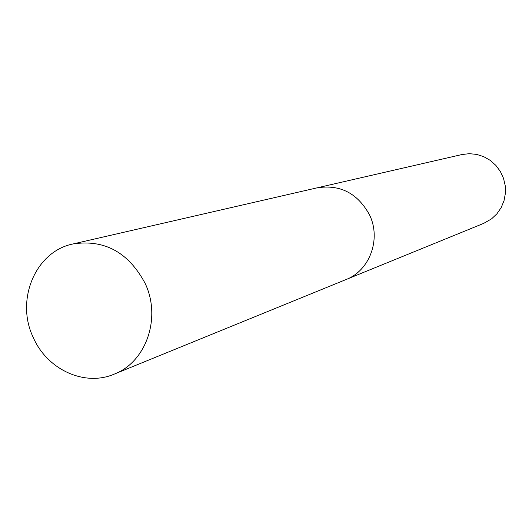 <?xml version="1.0" encoding="UTF-8"?>
<svg xmlns="http://www.w3.org/2000/svg" width="532" height="532" viewBox="0 0 532 532"><rect width="100%" height="100%" fill="white"/><g stroke="black" fill="none" stroke-linecap="round" stroke-linejoin="round"><path stroke-width="0.8" d="M346.804 279.227L483.681 223.38L491.541 218.885L496.935 213.798L501.157 207.646L504.023 200.717L505.4 193.296L505.227 185.721L503.518 178.32L500.333 171.43L495.824 165.346L490.185 160.338L483.674 156.634L476.579 154.38L469.211 153.675L461.889 154.553L317.81 187.67M389.55 171.184L390.116 171.051M145.023 283.15C128.352 252.208 104.312 239.147 72.897 243.975C35.345 251.51 15.182 300.214 33.277 337.534C47.115 369.56 84.595 386.884 114.127 374.169C146.227 362.106 161.648 317.617 145.023 283.15M114.127 374.169L346.093 279.526C369.753 270.575 381.358 239.048 369.541 214.915C357.664 193.249 340.167 184.218 317.052 187.843L72.897 243.975"/></g></svg>
